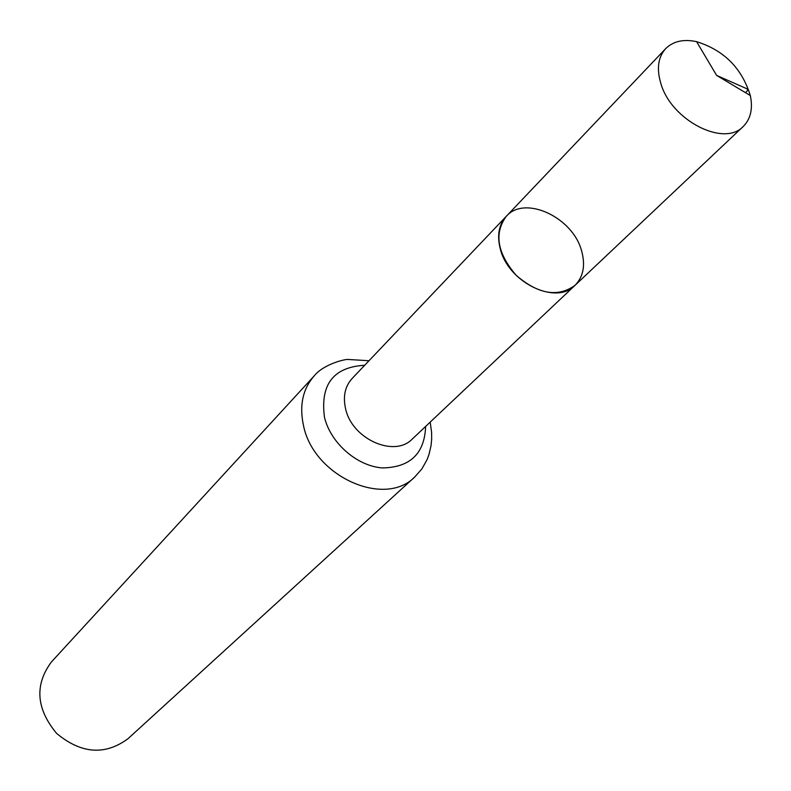 <?xml version="1.0" encoding="UTF-8"?>
<svg xmlns="http://www.w3.org/2000/svg" width="791" height="791" viewBox="0 0 791 791"><rect width="100%" height="100%" fill="white"/><g stroke="black" fill="none" stroke-linecap="round" stroke-linejoin="round"><path stroke-width="1.19" d="M581.603 250.866C572.793 217.189 524.71 194.813 506.23 216.368C493.9 233.483 497.203 253.12 516.128 275.268C538.216 294.272 557.843 297.634 574.998 285.363C583.402 276.741 585.597 265.242 581.603 250.866M314.205 375.883L51.415 661.948C34.448 684.897 36.168 708.696 56.566 733.356C81.157 753.833 104.956 755.632 127.954 738.745L414.87 476.874C384.555 508.188 313.661 476.39 303.536 425.756C299.156 405.635 302.716 389.014 314.205 375.883C323.173 364.513 344.668 359.005 348.188 359.47L369.002 360.736M506.23 216.368L352.104 378.513C344.995 386.404 342.819 396.479 345.588 408.739C351.906 439.015 394.452 458.009 412.358 438.965L574.998 285.363C556.271 305.524 508.633 282.792 500.377 249.234C496.817 235.649 498.765 224.693 506.23 216.368L665.686 48.617C673.181 41.221 683.483 38.897 696.594 41.656C723.943 50.209 741.859 68.174 750.323 95.553C753.042 108.674 750.689 118.976 743.263 126.441C724.121 147.353 671.48 120.479 660.94 83.777C656.431 68.936 658.013 57.209 665.686 48.617M745.429 92.626L748.039 90.105L746.714 88.701L716.626 75.412L696.594 41.656M425.637 426.418C424.559 453.668 410.124 467.501 382.32 467.926C356.949 466.067 330.648 443.079 324.478 417.282C320.098 384.396 333.495 367.064 364.691 365.274M430.195 422.117L431.599 432.351L431.668 439.153L431.006 445.867L428.949 454.637L427.081 459.64L421.89 468.915L414.87 476.874M574.998 285.363L743.263 126.441M716.626 75.412L750.323 95.553"/></g></svg>
